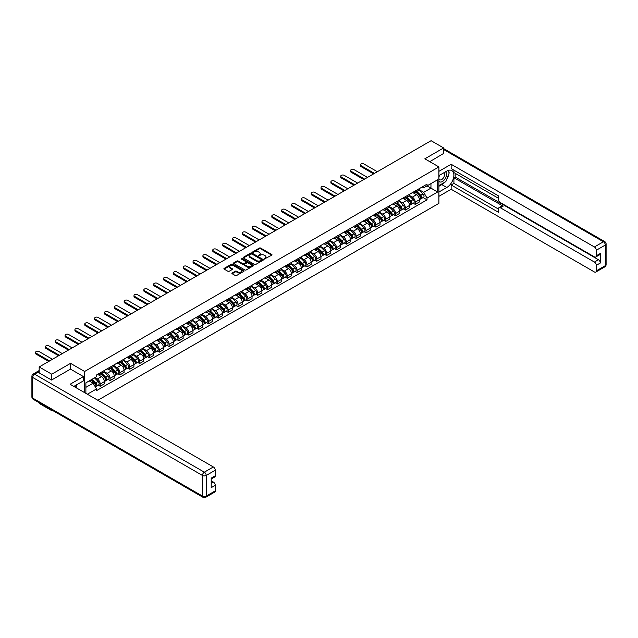 <?xml version="1.0" encoding="UTF-8"?>
<svg xmlns="http://www.w3.org/2000/svg" width="638" height="638" viewBox="0 0 638 638"><rect width="100%" height="100%" fill="white"/><g stroke="black" fill="none" stroke-linecap="round" stroke-linejoin="round"><path stroke-width="0.96" d="M264.307 259.012L271.756 255.208A0.877 0.502 0 0 0 271.756 254.498L260.599 248.054A0.877 0.502 0 0 0 259.363 248.054L252.784 251.858L252.784 252.361L254.498 251.866A2.807 1.619 0 0 1 258.47 251.866L259.395 252.401A2.807 1.619 0 0 1 260.216 253.549A2.807 1.619 0 0 1 259.395 254.69L258.542 255.686L260.264 255.192A2.807 1.619 0 0 1 264.228 255.192L265.153 255.726A2.807 1.619 0 0 1 265.974 256.875A2.807 1.619 0 0 1 265.153 258.015L264.307 259.012L264.307 258.51M232.168 273.016A0.877 0.502 0 0 0 232.168 273.734L235.302 275.544A0.877 0.502 0 0 0 236.539 275.544L243.844 271.317A0.877 0.502 0 0 0 243.844 270.608L232.695 264.172A0.877 0.502 0 0 0 231.458 264.172L224.145 268.391A0.877 0.502 0 0 0 224.145 269.1L227.925 271.286A0.877 0.502 0 0 0 229.17 271.286L232.296 269.475A0.877 0.502 0 0 0 232.296 268.765L230.422 267.681A2.345 1.356 0 0 1 229.736 266.724A2.345 1.356 0 0 1 231.179 265.472A2.345 1.356 0 0 1 233.731 265.767L241.076 270.01A2.345 1.356 0 0 1 241.762 270.967A2.345 1.356 0 0 1 240.319 272.211A2.345 1.356 0 0 1 237.759 271.924L236.539 271.214A0.877 0.502 0 0 0 235.302 271.214L232.168 273.016L232.168 273.734M84.623 371.476L70.547 363.349L51.742 374.203L39.181 366.954L431.081 140.695L443.633 147.944L424.828 158.806L438.904 166.933L84.623 371.476L84.623 392.641M254.562 264.419A0.877 0.502 0 0 0 255.806 264.419L263.111 260.2A0.877 0.502 0 0 0 263.111 259.483L251.962 253.047A0.877 0.502 0 0 0 250.726 253.047L243.413 257.266A0.877 0.502 0 0 0 243.413 257.983L254.562 264.419M241.523 259.14L253.469 265.767L246.172 269.978A0.877 0.502 0 0 1 244.928 269.978L233.779 263.542L236.913 261.747L236.913 261.022L233.779 262.824A0.877 0.502 0 0 0 233.779 263.542L233.779 262.824M236.913 261.747A0.877 0.502 0 0 1 238.149 261.747L238.149 261.022A0.877 0.502 0 0 0 236.913 261.022M238.149 261.022L242.671 263.63A0.877 0.502 0 0 0 243.907 263.63L245.981 262.433A0.877 0.502 0 0 0 245.981 261.716L241.276 259.004L242.145 258.502L253.477 265.041A0.877 0.502 0 0 1 253.477 265.759L253.477 265.041M51.742 409.979L51.742 410.641L39.181 403.391L39.181 402.73M97.845 400.273L438.904 203.362L438.904 166.933M51.742 410.641L52.316 410.306M51.742 374.203L51.742 379.921M39.181 366.954L39.181 372.895M36.581 372.106A1.786 1.029 -120 0 0 36.334 372.185A1.786 1.029 -120 0 0 36.143 372.361M443.633 153.67L443.633 147.944M415.234 190.977A4.107 2.369 60 0 1 414.389 192.82L418.552 190.411A4.107 2.369 -120 0 0 419.405 188.569M409.325 195.395L412.331 197.134A4.107 2.369 60 0 1 415.234 202.158L419.405 199.758A4.107 2.369 -120 0 0 416.502 194.726L413.52 193.011M419.405 199.758L419.405 201.983L415.234 204.383L413.241 203.235M414.389 192.82A4.107 2.369 60 0 1 412.363 192.636M415.234 202.158L415.234 204.383M405.393 196.663A4.107 2.369 60 0 1 404.54 198.506L408.711 196.097A4.107 2.369 -120 0 0 409.556 194.255M403.399 208.913L405.393 210.069L409.556 207.661L409.556 205.444A4.107 2.369 -120 0 0 406.653 200.412L403.671 198.689M404.54 198.506A4.107 2.369 60 0 1 402.522 198.314M399.484 201.082L402.49 202.82A4.107 2.369 60 0 1 405.393 207.844L405.393 210.069M395.552 202.342A4.107 2.369 60 0 1 394.699 204.184L398.862 201.783A4.107 2.369 -120 0 0 399.715 199.941M393.55 214.599L395.552 215.748L399.715 213.347L399.715 211.122A4.107 2.369 -120 0 0 396.812 206.098L393.829 204.375M394.699 204.184A4.107 2.369 60 0 1 392.681 204.001M389.635 206.768L392.649 208.498A4.107 2.369 60 0 1 395.552 213.531L395.552 215.748M385.703 208.028A4.107 2.369 60 0 1 384.858 209.87L389.021 207.462A4.107 2.369 -120 0 0 389.866 205.619M383.709 220.285L385.703 221.434L389.866 219.033L389.866 216.808A4.107 2.369 -120 0 0 386.963 211.784L383.988 210.061M384.858 209.87A4.107 2.369 60 0 1 382.832 209.687M379.793 212.446L382.8 214.185A4.107 2.369 60 0 1 385.703 219.217L385.703 221.434M375.862 213.714A4.107 2.369 60 0 1 375.008 215.556L379.171 213.148A4.107 2.369 -120 0 0 380.025 211.306M373.86 225.964L375.862 227.12L380.025 224.712L380.025 222.495A4.107 2.369 -120 0 0 377.122 217.462L374.139 215.74M375.008 215.556A4.107 2.369 60 0 1 372.991 215.365M369.944 218.132L372.959 219.871A4.107 2.369 60 0 1 375.862 224.895L375.862 227.12M366.013 219.392A4.107 2.369 60 0 1 365.167 221.234L369.33 218.834A4.107 2.369 -120 0 0 370.176 216.992M364.019 231.65L366.013 232.806L370.184 230.398L370.184 228.173A4.107 2.369 -120 0 0 367.281 223.148L364.298 221.426M365.167 221.234A4.107 2.369 60 0 1 363.142 221.051M360.103 223.818L363.11 225.549A4.107 2.369 60 0 1 366.013 230.581L366.013 232.806M356.171 225.078A4.107 2.369 60 0 1 355.318 226.921L359.481 224.52A4.107 2.369 -120 0 0 360.334 222.678M354.17 237.336L356.171 238.484L360.334 236.084L360.334 233.859A4.107 2.369 -120 0 0 357.432 228.835L354.449 227.112M355.318 226.921A4.107 2.369 60 0 1 353.3 226.737M350.262 229.497L353.269 231.235A4.107 2.369 60 0 1 356.171 236.267L356.171 238.484M346.322 230.765A4.107 2.369 60 0 1 345.477 232.607L349.64 230.198A4.107 2.369 -120 0 0 350.493 228.356M344.329 243.014L346.322 244.171L350.493 241.762L350.493 239.545A4.107 2.369 -120 0 0 347.59 234.513L344.608 232.79M345.477 232.607A4.107 2.369 60 0 1 343.451 232.423M340.413 235.183L343.419 236.921A4.107 2.369 60 0 1 346.322 241.946L346.322 244.171M336.481 236.443A4.107 2.369 60 0 1 335.628 238.293L339.799 235.885A4.107 2.369 -120 0 0 340.644 234.042M334.487 248.7L336.481 249.857L340.644 247.448L340.644 245.223A4.107 2.369 -120 0 0 337.741 240.199L334.759 238.476M335.628 238.293A4.107 2.369 60 0 1 333.61 238.102M330.572 240.869L333.578 242.607A4.107 2.369 60 0 1 336.481 247.632L336.481 249.857M326.632 242.129A4.107 2.369 60 0 1 325.787 243.971L329.95 241.571A4.107 2.369 -120 0 0 330.803 239.729M324.638 254.387L326.632 255.535L330.803 253.134L330.803 250.909A4.107 2.369 -120 0 0 327.9 245.885L324.917 244.163M325.787 243.971A4.107 2.369 60 0 1 323.761 243.788M320.723 246.547L323.729 248.286A4.107 2.369 60 0 1 326.632 253.318L326.632 255.535M316.791 247.815A4.107 2.369 60 0 1 315.938 249.657L320.109 247.249A4.107 2.369 -120 0 0 320.954 245.407M314.797 260.073L316.791 261.221L320.954 258.821L320.954 256.596A4.107 2.369 -120 0 0 318.051 251.563L315.068 249.849M315.938 249.657A4.107 2.369 60 0 1 313.92 249.474M310.881 252.233L313.888 253.972A4.107 2.369 60 0 1 316.791 258.996L316.791 261.221M306.95 253.501A4.107 2.369 60 0 1 306.096 255.344L310.259 252.935A4.107 2.369 -120 0 0 311.113 251.093M304.948 265.751L306.95 266.907L311.113 264.499L311.113 262.282A4.107 2.369 -120 0 0 308.21 257.25L305.227 255.527M306.096 255.344A4.107 2.369 60 0 1 304.079 255.152M301.032 257.919L304.047 259.658A4.107 2.369 60 0 1 306.95 264.682L306.95 266.907M297.101 259.18A4.107 2.369 60 0 1 296.255 261.022L300.418 258.621A4.107 2.369 -120 0 0 301.264 256.779M295.107 271.437L297.101 272.586L301.264 270.185L301.264 267.96A4.107 2.369 -120 0 0 298.361 262.936L295.386 261.213M296.255 261.022A4.107 2.369 60 0 1 294.23 260.838M291.191 263.606L294.198 265.336A4.107 2.369 60 0 1 297.101 270.368L297.101 272.586M287.26 264.866A4.107 2.369 60 0 1 286.406 266.708L290.569 264.299A4.107 2.369 -120 0 0 291.422 262.457M285.258 277.123L287.26 278.272L291.422 275.871L291.422 273.646A4.107 2.369 -120 0 0 288.52 268.614L285.537 266.899M286.406 266.708A4.107 2.369 60 0 1 284.389 266.524M281.35 269.284L284.357 271.022A4.107 2.369 60 0 1 287.26 276.047L287.26 278.272M277.41 270.552A4.107 2.369 60 0 1 276.565 272.394L280.728 269.986A4.107 2.369 -120 0 0 281.581 268.143M275.417 282.801L277.41 283.958L281.581 281.549L281.581 279.332A4.107 2.369 -120 0 0 278.678 274.3L275.696 272.578M276.565 272.394A4.107 2.369 60 0 1 274.539 272.203M271.501 274.97L274.507 276.709A4.107 2.369 60 0 1 277.41 281.733L277.41 283.958M267.569 276.23A4.107 2.369 60 0 1 266.716 278.072L270.879 275.672A4.107 2.369 -120 0 0 271.732 273.83M265.567 288.488L267.569 289.644L271.732 287.236L271.732 285.011A4.107 2.369 -120 0 0 268.829 279.986L265.847 278.264M266.716 278.072A4.107 2.369 60 0 1 264.698 277.889M261.66 280.656L264.666 282.387A4.107 2.369 60 0 1 267.569 287.419L267.569 289.644M257.72 281.916A4.107 2.369 60 0 1 256.875 283.758L261.038 281.358A4.107 2.369 -120 0 0 261.891 279.508M255.726 294.174L257.72 295.322L261.891 292.922L261.891 290.697A4.107 2.369 -120 0 0 258.988 285.672L256.005 283.95M256.875 283.758A4.107 2.369 60 0 1 254.849 283.575M251.811 286.334L254.817 288.073A4.107 2.369 60 0 1 257.72 293.105L257.72 295.322M247.879 287.602A4.107 2.369 60 0 1 247.026 289.445L251.197 287.036A4.107 2.369 -120 0 0 252.042 285.194M245.885 299.852L247.879 301.008L252.042 298.6L252.042 296.383A4.107 2.369 -120 0 0 249.139 291.351L246.156 289.628M247.026 289.445A4.107 2.369 60 0 1 245.008 289.261M241.969 292.021L244.976 293.759A4.107 2.369 60 0 1 247.879 298.783L247.879 301.008M238.03 293.281A4.107 2.369 60 0 1 237.184 295.123L241.347 292.722A4.107 2.369 -120 0 0 242.201 290.88M236.036 305.538L238.038 306.695L242.201 304.286L242.201 302.061A4.107 2.369 -120 0 0 239.298 297.037L236.315 295.314M237.184 295.123A4.107 2.369 60 0 1 235.159 294.939M232.12 297.707L235.135 299.445A4.107 2.369 60 0 1 238.038 304.47L238.038 306.695M228.189 298.967A4.107 2.369 60 0 1 227.335 300.809L231.506 298.409A4.107 2.369 -120 0 0 232.352 296.566M226.195 311.224L228.189 312.373L232.352 309.972L232.352 307.747A4.107 2.369 -120 0 0 229.449 302.723L226.474 301M227.335 300.809A4.107 2.369 60 0 1 225.318 300.626M222.279 303.385L225.286 305.124A4.107 2.369 60 0 1 228.189 310.156L228.189 312.373M218.348 304.653A4.107 2.369 60 0 1 217.494 306.495L221.657 304.087A4.107 2.369 -120 0 0 222.51 302.245M216.346 316.903L218.348 318.059L222.51 315.658L222.51 313.433A4.107 2.369 -120 0 0 219.608 308.401L216.625 306.687M217.494 306.495A4.107 2.369 60 0 1 215.477 306.312M212.43 309.071L215.445 310.81A4.107 2.369 60 0 1 218.348 315.834L218.348 318.059M208.498 310.339A4.107 2.369 60 0 1 207.653 312.181L211.816 309.773A4.107 2.369 -120 0 0 212.661 307.931M206.505 322.589L208.498 323.745L212.661 321.337L212.661 319.12A4.107 2.369 -120 0 0 209.758 314.087L206.784 312.365M207.653 312.181A4.107 2.369 60 0 1 205.627 311.99M202.589 314.757L205.596 316.496A4.107 2.369 60 0 1 208.498 321.52L208.498 323.745M198.657 316.017A4.107 2.369 60 0 1 197.804 317.86L201.967 315.459A4.107 2.369 -120 0 0 202.82 313.617M196.656 328.275L198.657 329.423L202.82 327.023L202.82 324.798A4.107 2.369 -120 0 0 199.917 319.774L196.935 318.051M197.804 317.86A4.107 2.369 60 0 1 195.786 317.676M192.748 320.443L195.754 322.174A4.107 2.369 60 0 1 198.657 327.206L198.657 329.423M188.808 321.704A4.107 2.369 60 0 1 187.963 323.546L192.126 321.137A4.107 2.369 -120 0 0 192.979 319.295M186.814 333.961L188.808 335.109L192.979 332.709L192.979 330.484A4.107 2.369 -120 0 0 190.076 325.452L187.094 323.737M187.963 323.546A4.107 2.369 60 0 1 185.937 323.362M182.899 326.122L185.905 327.86A4.107 2.369 60 0 1 188.808 332.884L188.808 335.109M178.967 327.39A4.107 2.369 60 0 1 178.114 329.232L182.285 326.823A4.107 2.369 -120 0 0 183.13 324.981M176.965 339.639L178.967 340.796L183.13 338.387L183.13 336.17A4.107 2.369 -120 0 0 180.227 331.138L177.244 329.415M178.114 329.232A4.107 2.369 60 0 1 176.096 329.041M173.058 331.808L176.064 333.546A4.107 2.369 60 0 1 178.967 338.571L178.967 340.796M169.118 333.068A4.107 2.369 60 0 1 168.273 334.91L172.435 332.51A4.107 2.369 -120 0 0 173.289 330.667M167.124 345.325L169.118 346.482L173.289 344.073L173.289 341.848A4.107 2.369 -120 0 0 170.386 336.824L167.403 335.102M168.273 334.91A4.107 2.369 60 0 1 166.247 334.727M163.208 337.494L166.215 339.225A4.107 2.369 60 0 1 169.118 344.257L169.118 346.482M159.277 338.754A4.107 2.369 60 0 1 158.423 340.596L162.594 338.196A4.107 2.369 -120 0 0 163.44 336.346M157.283 351.012L159.277 352.16L163.44 349.76L163.44 347.535A4.107 2.369 -120 0 0 160.537 342.51L157.554 340.788M158.423 340.596A4.107 2.369 60 0 1 156.406 340.413M153.367 343.172L156.374 344.911A4.107 2.369 60 0 1 159.277 349.943L159.277 352.16M149.436 344.44A4.107 2.369 60 0 1 148.582 346.282L152.745 343.874A4.107 2.369 -120 0 0 153.599 342.032M147.434 356.69L149.436 357.846L153.599 355.438L153.599 353.221A4.107 2.369 -120 0 0 150.696 348.189L147.713 346.466M148.582 346.282A4.107 2.369 60 0 1 146.565 346.099M143.518 348.858L146.533 350.597A4.107 2.369 60 0 1 149.436 355.621L149.436 357.846M139.586 350.118A4.107 2.369 60 0 1 138.733 351.961L142.904 349.56A4.107 2.369 -120 0 0 143.749 347.718M137.593 362.376L139.586 363.532L143.749 361.124L143.749 358.899A4.107 2.369 -120 0 0 140.846 353.875L137.872 352.152M138.733 351.961A4.107 2.369 60 0 1 136.715 351.777M133.677 354.545L136.684 356.275A4.107 2.369 60 0 1 139.586 361.307L139.586 363.532M129.745 355.805A4.107 2.369 60 0 1 128.892 357.647L133.055 355.246A4.107 2.369 -120 0 0 133.908 353.404M127.744 368.062L129.745 369.211L133.908 366.81L133.908 364.585A4.107 2.369 -120 0 0 131.005 359.561L128.023 357.838M128.892 357.647A4.107 2.369 60 0 1 126.874 357.463M123.828 360.223L126.842 361.961A4.107 2.369 60 0 1 129.745 366.994L129.745 369.211M119.896 361.491A4.107 2.369 60 0 1 119.051 363.333L123.214 360.925A4.107 2.369 -120 0 0 124.059 359.082M117.902 373.74L119.896 374.897L124.059 372.496L124.059 370.271A4.107 2.369 -120 0 0 121.156 365.239L118.182 363.524M119.051 363.333A4.107 2.369 60 0 1 117.025 363.15M113.987 365.909L116.993 367.647A4.107 2.369 60 0 1 119.896 372.672L119.896 374.897M110.055 367.169A4.107 2.369 60 0 1 109.202 369.019L113.365 366.611A4.107 2.369 -120 0 0 114.218 364.769M108.053 379.427L110.055 380.583L114.218 378.174L114.218 375.957A4.107 2.369 -120 0 0 111.315 370.925L108.332 369.203M109.202 369.019A4.107 2.369 60 0 1 107.184 368.828M104.146 371.595L107.152 373.334A4.107 2.369 60 0 1 110.055 378.358L110.055 380.583M100.206 372.855A4.107 2.369 60 0 1 99.361 374.697L103.523 372.297A4.107 2.369 -120 0 0 104.377 370.455M98.212 385.113L100.206 386.261L104.377 383.861L104.377 381.636A4.107 2.369 -120 0 0 101.474 376.611L98.491 374.889M99.361 374.697A4.107 2.369 60 0 1 97.335 374.514M94.91 377.632L97.303 379.012A4.107 2.369 60 0 1 100.206 384.044L100.206 386.261M422.212 186.95L423.696 187.803L437.644 179.756L430.953 183.616L430.953 188.138L423.696 192.325L419.174 189.709M85.883 393.367L85.883 382.84L96.482 376.715L96.482 375.008L427.037 184.167L427.037 185.873L437.644 191.998L427.037 198.115L423.696 192.325M437.644 179.756L437.644 191.998M85.883 387.354L93.14 383.167L96.482 388.965L96.482 390.671L427.037 199.83L427.037 198.115M96.482 388.965L87.366 394.228M70.547 363.349L70.547 369.139M93.14 383.167L89.224 380.91M423.082 197.549L427.037 199.83M264.547 259.1L265.153 258.749A2.807 1.619 0 0 0 265.974 257.6L265.974 256.875M260.216 253.549L260.216 254.275A2.807 1.619 0 0 1 259.395 255.423L258.789 255.766M271.756 254.498L271.756 255.208L260.599 248.788A0.877 0.502 0 0 0 259.363 248.788L253.031 252.441M263.103 260.208L251.962 253.772A0.877 0.502 0 0 0 250.726 253.772L243.429 257.991M261.564 260.089L261.564 259.594L251.779 253.94L250.008 254.458A2.807 1.619 0 0 0 249.187 255.607A2.807 1.619 0 0 0 250.008 256.747L256.699 260.607A2.807 1.619 0 0 0 260.663 260.607L261.564 260.089L261.564 260.822L261.564 260.32M249.187 255.607L249.187 256.332A2.807 1.619 0 0 0 250.008 257.473L250.008 256.747M261.564 260.822L260.663 261.341A2.807 1.619 0 0 1 256.699 261.341L250.008 257.473M238.149 261.747L242.671 264.363A0.877 0.502 0 0 0 243.907 264.363L245.981 263.159A0.877 0.502 0 0 0 246.244 262.808L246.244 262.074M247.361 266.341A2.345 1.356 0 0 0 249.913 266.636A2.345 1.356 0 0 0 251.364 265.384A2.345 1.356 0 0 0 250.678 264.427L248.094 262.936A0.877 0.502 0 0 0 246.85 262.936L244.777 264.132A0.877 0.502 0 0 0 244.777 264.85L247.361 266.341L247.361 267.067A2.345 1.356 0 0 0 249.913 267.362A2.345 1.356 0 0 0 251.364 266.11L251.364 265.384M244.521 264.491L244.521 265.217A0.877 0.502 0 0 0 244.777 265.575L244.777 264.85M247.361 267.067L244.777 265.575M241.762 270.967L241.762 271.692A2.345 1.356 0 0 1 240.319 272.944A2.345 1.356 0 0 1 237.759 272.649L236.539 271.94A0.877 0.502 0 0 0 235.302 271.94L232.184 273.742M229.736 266.724L229.736 267.458A2.345 1.356 0 0 0 230.422 268.415L230.422 267.681M232.28 269.483L230.422 268.415M243.844 270.608L243.844 271.317L232.695 264.898A0.877 0.502 0 0 0 231.458 264.898L224.161 269.108M415.769 192.022L419.645 195.85A2.233 1.292 60 0 1 420.235 199.192L419.405 199.67M416.542 192.788L418.185 193.737M377.345 171.718L363.931 163.982A2.05 1.188 -0 0 0 361.698 163.719A2.05 1.188 -0 0 0 360.43 164.819A2.05 1.188 -0 0 0 361.028 165.657L374.442 173.392M416.199 191.775L420.442 195.962A1.069 0.622 60 0 1 420.729 197.573A1.069 0.622 60 0 1 420.633 197.605M416.837 191.4L420.721 195.228A2.233 1.292 60 0 1 421.311 198.577A2.233 1.292 60 0 1 420.633 198.649M419.014 189.988L422.994 193.92A2.233 1.292 60 0 1 423.576 197.262L421.311 198.577M373.621 173.871L361.028 166.598A2.05 1.188 180 0 1 360.43 165.76L360.43 164.819M405.92 197.708L409.803 201.528A2.233 1.292 60 0 1 410.394 204.878L409.556 205.356M406.693 198.466L408.344 199.415M367.496 177.404L354.09 169.66A2.05 1.188 -0 0 0 351.849 169.405A2.05 1.188 -0 0 0 350.581 170.498A2.05 1.188 -0 0 0 351.187 171.335L364.593 179.079M406.35 197.461L410.601 201.648A1.069 0.622 60 0 1 410.88 203.251A1.069 0.622 60 0 1 410.784 203.291M406.996 197.086L410.872 200.914A2.233 1.292 60 0 1 411.462 204.256A2.233 1.292 60 0 1 410.792 204.327M409.165 195.675L413.145 199.598A2.233 1.292 60 0 1 413.735 202.948L411.462 204.256M363.772 179.557L351.187 172.284A2.05 1.188 180 0 1 350.581 171.447L350.581 170.498M396.078 203.386L399.954 207.214A2.233 1.292 60 0 1 400.544 210.564L399.715 211.042M396.852 204.152L398.495 205.101M357.655 183.09L344.241 175.346A2.05 1.188 -0 0 0 342.008 175.091A2.05 1.188 -0 0 0 340.74 176.184A2.05 1.188 -0 0 0 341.338 177.021L354.752 184.765M396.509 203.139L400.752 207.334A1.069 0.622 60 0 1 401.039 208.937A1.069 0.622 60 0 1 400.943 208.977M397.155 202.772L401.031 206.6A2.233 1.292 60 0 1 401.621 209.942A2.233 1.292 60 0 1 400.943 210.014M399.324 201.361L403.304 205.284A2.233 1.292 60 0 1 403.894 208.626L401.621 209.942M353.93 185.235L341.338 177.97A2.05 1.188 180 0 1 340.74 177.133L340.74 176.184M438.904 175.633L446.791 171.08A10.041 5.798 120 0 1 451.808 170.585A10.041 5.798 120 0 1 453.347 178.632A10.041 5.798 120 0 1 446.791 187.476L438.904 192.03M438.904 196.329L451.146 189.263L451.146 184.964L498.477 212.287L498.477 208.865A2.68 1.547 -120 0 1 499.028 207.637A2.68 1.547 -120 0 1 500.367 207.773L594.401 262.059L598.436 259.73A2.68 1.547 60 0 1 600.334 263.008L600.334 253.461A2.68 1.547 60 0 1 599.776 254.69L595.74 257.018A2.68 1.547 -120 0 0 596.291 255.79L596.291 250.256A2.68 1.547 -120 0 0 594.401 246.978L603.42 241.762L443.633 149.515M455.181 173.305L455.181 177.021L453.921 177.747L453.921 183.361L451.146 184.964M453.921 170.171L453.921 172.579L498.477 198.298M595.74 257.018A2.68 1.547 -120 0 1 594.401 256.883L500.367 202.597A2.68 1.547 -120 0 1 498.477 199.319L498.477 195.898L451.146 168.568L451.146 164.269L594.401 246.978M438.904 171.335L451.146 164.269M451.146 189.263L594.401 271.971A2.68 1.547 -120 0 0 595.74 272.099A2.68 1.547 -120 0 0 596.291 270.879L596.291 265.336A2.68 1.547 -120 0 0 594.401 262.059M443.633 153.447L429.781 161.661M453.921 177.747L503.143 206.17L500.367 207.773M455.181 177.021L598.436 259.73M453.921 183.361L498.477 209.081M499.028 207.637L501.811 206.034A2.68 1.547 60 0 1 503.143 206.17M438.904 186.28L441.807 184.597A10.041 5.798 120 0 0 444.59 182.34M446.584 179.709A10.041 5.798 120 0 0 448.745 174.142M448.905 172.34A10.041 5.798 120 0 0 448.658 170.29M37.985 372.201L34.58 374.171A2.68 1.547 -120 0 0 33.24 374.035L36.645 372.066A2.68 1.547 60 0 1 37.985 372.201L51.55 380.033L70.483 369.107L83.418 376.572L83.418 380.87L74.463 386.046A10.041 5.798 120 0 0 73.856 386.429M83.418 376.572L70.108 384.259L213.355 466.968A2.68 1.547 60 0 1 215.253 470.246L215.253 475.781A2.68 1.547 60 0 1 214.695 477.009L211.21 479.018M76.544 387.258L76.544 384.842M211.21 483.293L213.355 482.049A2.68 1.547 60 0 1 215.253 485.327L215.253 490.869A2.68 1.547 60 0 1 214.695 492.097L205.675 497.305A2.68 1.547 -120 0 0 206.226 496.077L215.253 490.869M215.253 475.781L211.21 478.117L211.21 487.663L215.253 485.327M213.355 482.049L211.21 480.813M438.904 181.208A5.798 3.349 120 0 0 443.514 180.713A5.798 3.349 120 0 0 446.536 174.397A5.798 3.349 120 0 0 445.483 171.837M439.391 175.354A5.798 3.349 120 0 0 438.904 176.399M438.904 178.345A3.972 2.297 120 0 0 439.702 179.772A3.972 2.297 120 0 0 442.764 178.712A3.972 2.297 120 0 0 444.495 174.716A3.972 2.297 120 0 0 443.673 172.898A3.972 2.297 120 0 0 443.665 172.89M439.718 175.171A3.972 2.297 120 0 0 438.904 177.547M447.701 170.625L449.248 172.834L445.842 181.615L439.032 185.546M75.332 385.543L76.791 388.119M386.237 209.073L390.113 212.901A2.233 1.292 60 0 1 390.703 216.242L389.866 216.729M387.011 209.838L388.654 210.787M347.806 188.768L334.4 181.032A2.05 1.188 -0 0 0 332.159 180.769A2.05 1.188 -0 0 0 330.891 181.87A2.05 1.188 -0 0 0 331.497 182.707L344.903 190.451M386.668 208.825L390.911 213.012A1.069 0.622 60 0 1 391.19 214.623A1.069 0.622 60 0 1 391.094 214.663M387.306 208.451L391.182 212.279A2.233 1.292 60 0 1 391.772 215.628A2.233 1.292 60 0 1 391.102 215.7M389.475 207.039L393.455 210.971A2.233 1.292 60 0 1 394.045 214.312L391.772 215.628M344.081 190.922L331.497 183.656A2.05 1.188 180 0 1 330.891 182.811L330.891 181.87M376.388 214.759L380.264 218.587A2.233 1.292 60 0 1 380.854 221.928L380.025 222.407M377.162 215.516L378.805 216.473M337.965 194.454L324.551 186.711A2.05 1.188 -0 0 0 322.318 186.456A2.05 1.188 -0 0 0 321.05 187.548A2.05 1.188 -0 0 0 321.648 188.385L335.062 196.129M376.819 214.512L381.069 218.698A1.069 0.622 60 0 1 381.349 220.301A1.069 0.622 60 0 1 381.253 220.341M377.465 214.137L381.341 217.965A2.233 1.292 60 0 1 381.931 221.306A2.233 1.292 60 0 1 381.253 221.378M379.634 212.725L383.613 216.649A2.233 1.292 60 0 1 384.204 219.998L381.931 221.306M334.24 196.608L321.648 189.334A2.05 1.188 180 0 1 321.05 188.497L321.05 187.548M366.547 220.445L370.423 224.265A2.233 1.292 60 0 1 371.013 227.614L370.176 228.093M367.321 221.203L368.963 222.152M328.115 200.141L314.709 192.397A2.05 1.188 -0 0 0 312.468 192.142A2.05 1.188 -0 0 0 311.208 193.234A2.05 1.188 -0 0 0 311.807 194.072L325.213 201.815M366.978 220.19L371.22 224.385A1.069 0.622 60 0 1 371.507 225.988A1.069 0.622 60 0 1 371.404 226.027M367.616 219.823L371.499 223.651A2.233 1.292 60 0 1 372.082 226.992A2.233 1.292 60 0 1 371.412 227.064M369.785 218.411L373.764 222.335A2.233 1.292 60 0 1 374.354 225.685L372.082 226.992M324.399 202.286L311.807 195.021A2.05 1.188 180 0 1 311.208 194.183L311.208 193.234M356.698 226.123L360.582 229.951A2.233 1.292 60 0 1 361.164 233.293L360.334 233.779M357.471 226.889L359.114 227.838M318.274 205.827L304.86 198.083A2.05 1.188 -0 0 0 302.627 197.828A2.05 1.188 -0 0 0 301.359 198.92A2.05 1.188 -0 0 0 301.957 199.758L315.371 207.502M357.128 225.876L361.379 230.063A1.069 0.622 60 0 1 361.658 231.674A1.069 0.622 60 0 1 361.563 231.714M357.774 225.509L361.65 229.329A2.233 1.292 60 0 1 362.24 232.679A2.233 1.292 60 0 1 361.563 232.75M359.944 224.097L363.923 228.021A2.233 1.292 60 0 1 364.513 231.363L362.24 232.679M314.55 207.972L301.957 200.707A2.05 1.188 180 0 1 301.359 199.869L301.359 198.92M346.857 231.809L350.733 235.637A2.233 1.292 60 0 1 351.323 238.979L350.493 239.457M347.63 232.575L349.273 233.524M308.433 211.505L295.019 203.761A2.05 1.188 -0 0 0 292.786 203.506A2.05 1.188 -0 0 0 291.518 204.607A2.05 1.188 -0 0 0 292.116 205.444L305.53 213.18M347.287 231.562L351.53 235.749A1.069 0.622 60 0 1 351.817 237.352A1.069 0.622 60 0 1 351.713 237.392M347.925 231.187L351.809 235.015A2.233 1.292 60 0 1 352.391 238.357A2.233 1.292 60 0 1 351.721 238.429M350.095 229.776L354.074 233.707A2.233 1.292 60 0 1 354.664 237.049L352.391 238.357M304.709 213.658L292.116 206.385A2.05 1.188 180 0 1 291.518 205.548L291.518 204.607M337.008 237.495L340.891 241.316A2.233 1.292 60 0 1 341.474 244.665L340.644 245.144M337.781 238.253L339.424 239.202M298.584 217.191L285.178 209.447A2.05 1.188 -0 0 0 282.937 209.192A2.05 1.188 -0 0 0 281.669 210.285A2.05 1.188 -0 0 0 282.275 211.122L295.681 218.866M337.438 237.24L341.689 241.435A1.069 0.622 60 0 1 341.968 243.038A1.069 0.622 60 0 1 341.872 243.078M338.084 236.873L341.96 240.701A2.233 1.292 60 0 1 342.55 244.043A2.233 1.292 60 0 1 341.872 244.115M340.253 235.462L344.233 239.386A2.233 1.292 60 0 1 344.823 242.735L342.55 244.043M294.86 219.336L282.275 212.071A2.05 1.188 180 0 1 281.669 211.234L281.669 210.285M327.166 243.174L331.042 247.002A2.233 1.292 60 0 1 331.632 250.351L330.803 250.83M327.94 243.939L329.583 244.888M288.743 222.877L275.329 215.134A2.05 1.188 -0 0 0 273.096 214.878A2.05 1.188 -0 0 0 271.828 215.971A2.05 1.188 -0 0 0 272.426 216.808L285.84 224.552M327.597 242.926L331.84 247.121A1.069 0.622 60 0 1 332.127 248.724A1.069 0.622 60 0 1 332.031 248.764M328.235 242.56L332.119 246.38A2.233 1.292 60 0 1 332.709 249.729A2.233 1.292 60 0 1 332.031 249.801M330.412 241.148L334.392 245.072A2.233 1.292 60 0 1 334.974 248.413L332.709 249.729M285.019 225.023L272.426 217.757A2.05 1.188 180 0 1 271.828 216.92L271.828 215.971M317.317 248.86L321.201 252.688A2.233 1.292 60 0 1 321.791 256.029L320.954 256.508M318.091 249.625L319.742 250.575M278.894 228.556L265.488 220.82A2.05 1.188 -0 0 0 263.247 220.557A2.05 1.188 -0 0 0 261.979 221.657A2.05 1.188 -0 0 0 262.585 222.495L275.991 230.23M317.748 248.613L321.999 252.8A1.069 0.622 60 0 1 322.278 254.41A1.069 0.622 60 0 1 322.182 254.442M318.394 248.238L322.27 252.066A2.233 1.292 60 0 1 322.86 255.415A2.233 1.292 60 0 1 322.19 255.487M320.563 246.826L324.543 250.758A2.233 1.292 60 0 1 325.133 254.099L322.86 255.415M275.169 230.709L262.585 223.436A2.05 1.188 180 0 1 261.979 222.598L261.979 221.657M307.476 254.546L311.352 258.366A2.233 1.292 60 0 1 311.942 261.716L311.113 262.194M308.25 255.304L309.893 256.253M269.053 234.242L255.639 226.498A2.05 1.188 -0 0 0 253.406 226.243A2.05 1.188 -0 0 0 252.138 227.335A2.05 1.188 -0 0 0 252.736 228.173L266.15 235.916M307.907 254.299L312.149 258.486A1.069 0.622 60 0 1 312.437 260.089A1.069 0.622 60 0 1 312.341 260.129M308.553 253.924L312.429 257.752A2.233 1.292 60 0 1 313.019 261.094A2.233 1.292 60 0 1 312.341 261.165M310.722 252.512L314.701 256.436A2.233 1.292 60 0 1 315.292 259.786L313.019 261.094M265.328 236.395L252.736 229.122A2.05 1.188 180 0 1 252.138 228.284L252.138 227.335M297.635 260.224L301.511 264.052A2.233 1.292 60 0 1 302.101 267.402L301.264 267.88M298.409 260.99L300.051 261.939M259.203 239.928L245.797 232.184A2.05 1.188 -0 0 0 243.556 231.929A2.05 1.188 -0 0 0 242.288 233.022A2.05 1.188 -0 0 0 242.895 233.859L256.301 241.603M298.066 259.977L302.308 264.172A1.069 0.622 60 0 1 302.587 265.775A1.069 0.622 60 0 1 302.492 265.815M298.704 259.61L302.579 263.43A2.233 1.292 60 0 1 303.17 266.78A2.233 1.292 60 0 1 302.5 266.851M300.873 258.199L304.852 262.122A2.233 1.292 60 0 1 305.442 265.464L303.17 266.78M255.479 242.073L242.895 234.808A2.05 1.188 180 0 1 242.288 233.971L242.288 233.022M287.786 265.91L291.662 269.738A2.233 1.292 60 0 1 292.252 273.08L291.422 273.566M288.559 266.676L290.202 267.625M249.362 245.606L235.948 237.87A2.05 1.188 -0 0 0 233.715 237.607A2.05 1.188 -0 0 0 232.447 238.708A2.05 1.188 -0 0 0 233.045 239.545L246.459 247.289M288.216 265.663L292.467 269.85A1.069 0.622 60 0 1 292.746 271.461A1.069 0.622 60 0 1 292.651 271.501M288.862 265.288L292.738 269.116A2.233 1.292 60 0 1 293.328 272.466A2.233 1.292 60 0 1 292.651 272.538M291.032 263.877L295.011 267.808A2.233 1.292 60 0 1 295.601 271.15L293.328 272.466M245.638 247.759L233.045 240.494A2.05 1.188 180 0 1 232.447 239.649L232.447 238.708M277.945 271.597L281.821 275.425A2.233 1.292 60 0 1 282.411 278.766L281.573 279.245M278.718 272.354L280.361 273.303M239.513 251.292L226.107 243.549A2.05 1.188 -0 0 0 223.866 243.293A2.05 1.188 -0 0 0 222.606 244.386A2.05 1.188 -0 0 0 223.204 245.223L236.61 252.967M278.375 271.349L282.618 275.536A1.069 0.622 60 0 1 282.905 277.139A1.069 0.622 60 0 1 282.801 277.179M279.013 270.975L282.897 274.803A2.233 1.292 60 0 1 283.479 278.144A2.233 1.292 60 0 1 282.809 278.216M281.183 269.563L285.162 273.487A2.233 1.292 60 0 1 285.752 276.836L283.479 278.144M235.797 253.446L223.204 246.172A2.05 1.188 180 0 1 222.606 245.335L222.606 244.386M268.096 277.275L271.979 281.103A2.233 1.292 60 0 1 272.562 284.452L271.732 284.931M268.869 278.04L270.512 278.989M229.672 256.978L216.258 249.235A2.05 1.188 -0 0 0 214.025 248.979A2.05 1.188 -0 0 0 212.757 250.072A2.05 1.188 -0 0 0 213.355 250.909L226.769 258.653M268.526 277.028L272.777 281.222A1.069 0.622 60 0 1 273.056 282.825A1.069 0.622 60 0 1 272.96 282.865M269.172 276.661L273.048 280.489A2.233 1.292 60 0 1 273.638 283.83A2.233 1.292 60 0 1 272.96 283.902M271.341 275.249L275.321 279.173A2.233 1.292 60 0 1 275.911 282.522L273.638 283.83M225.948 259.124L213.355 251.858A2.05 1.188 180 0 1 212.757 251.021L212.757 250.072M258.254 282.961L262.13 286.789A2.233 1.292 60 0 1 262.72 290.13L261.891 290.617M259.028 283.727L260.671 284.676M219.831 262.665L206.417 254.921A2.05 1.188 -0 0 0 204.184 254.658A2.05 1.188 -0 0 0 202.916 255.758A2.05 1.188 -0 0 0 203.514 256.596L216.928 264.339M258.685 282.714L262.928 286.901A1.069 0.622 60 0 1 263.215 288.512A1.069 0.622 60 0 1 263.111 288.551M259.323 282.347L263.207 286.167A2.233 1.292 60 0 1 263.789 289.516A2.233 1.292 60 0 1 263.119 289.588M261.492 280.927L265.48 284.859A2.233 1.292 60 0 1 266.062 288.201L263.789 289.516M216.107 264.81L203.514 257.545A2.05 1.188 180 0 1 202.916 256.707L202.916 255.758M248.405 288.647L252.289 292.475A2.233 1.292 60 0 1 252.871 295.817L252.042 296.295M249.179 289.413L250.83 290.362M209.982 268.343L196.576 260.599A2.05 1.188 -0 0 0 194.335 260.344A2.05 1.188 -0 0 0 193.067 261.436A2.05 1.188 -0 0 0 193.673 262.282L207.079 270.018M248.836 288.4L253.087 292.587A1.069 0.622 60 0 1 253.366 294.19A1.069 0.622 60 0 1 253.27 294.23M249.482 288.025L253.358 291.853A2.233 1.292 60 0 1 253.948 295.195A2.233 1.292 60 0 1 253.278 295.266M251.651 286.614L255.631 290.545A2.233 1.292 60 0 1 256.221 293.887L253.948 295.195M206.257 270.496L193.673 263.223A2.05 1.188 180 0 1 193.067 262.385L193.067 261.436M238.564 294.333L242.44 298.153A2.233 1.292 60 0 1 243.03 301.503L242.201 301.981M239.338 295.091L240.981 296.04M200.141 274.029L186.727 266.285A2.05 1.188 -0 0 0 184.494 266.03A2.05 1.188 -0 0 0 183.226 267.123A2.05 1.188 -0 0 0 183.824 267.96L197.238 275.704M238.995 294.078L243.237 298.273A1.069 0.622 60 0 1 243.525 299.876A1.069 0.622 60 0 1 243.429 299.916M239.633 293.711L243.517 297.539A2.233 1.292 60 0 1 244.107 300.881A2.233 1.292 60 0 1 243.429 300.953M241.81 292.3L245.789 296.223A2.233 1.292 60 0 1 246.372 299.573L244.107 300.881M196.416 276.174L183.824 268.909A2.05 1.188 180 0 1 183.226 268.072L183.226 267.123M228.723 300.012L232.599 303.84A2.233 1.292 60 0 1 233.189 307.181L232.352 307.668M229.489 300.777L231.139 301.726M190.291 279.715L176.886 271.971A2.05 1.188 -0 0 0 174.645 271.716A2.05 1.188 -0 0 0 173.376 272.809A2.05 1.188 -0 0 0 173.983 273.646L187.389 281.39M229.146 299.764L233.396 303.951A1.069 0.622 60 0 1 233.675 305.562A1.069 0.622 60 0 1 233.58 305.602M229.792 299.397L233.667 303.217A2.233 1.292 60 0 1 234.258 306.567A2.233 1.292 60 0 1 233.588 306.639M231.961 297.986L235.94 301.91A2.233 1.292 60 0 1 236.531 305.251L234.258 306.567M186.567 281.86L173.983 274.595A2.05 1.188 180 0 1 173.376 273.758L173.376 272.809M218.874 305.698L222.75 309.526A2.233 1.292 60 0 1 223.34 312.867L222.51 313.346M219.647 306.463L221.29 307.412M180.45 285.393L167.036 277.658A2.05 1.188 -0 0 0 164.803 277.394A2.05 1.188 -0 0 0 163.535 278.495A2.05 1.188 -0 0 0 164.133 279.332L177.547 287.068M219.305 305.45L223.555 309.637A1.069 0.622 60 0 1 223.834 311.248A1.069 0.622 60 0 1 223.739 311.28M219.951 305.076L223.826 308.904A2.233 1.292 60 0 1 224.416 312.253A2.233 1.292 60 0 1 223.739 312.325M222.12 303.664L226.099 307.596A2.233 1.292 60 0 1 226.689 310.937L224.416 312.253M176.726 287.547L164.133 280.273A2.05 1.188 180 0 1 163.535 279.436L163.535 278.495M209.033 311.384L212.909 315.204A2.233 1.292 60 0 1 213.499 318.553L212.661 319.032M209.806 312.141L211.449 313.091M170.601 291.08L157.195 283.336A2.05 1.188 -0 0 0 154.954 283.081A2.05 1.188 -0 0 0 153.686 284.173A2.05 1.188 -0 0 0 154.292 285.011L167.698 292.754M209.463 311.137L213.706 315.324A1.069 0.622 60 0 1 213.993 316.926A1.069 0.622 60 0 1 213.889 316.966M210.101 310.762L213.977 314.59A2.233 1.292 60 0 1 214.567 317.931A2.233 1.292 60 0 1 213.897 318.003M212.271 309.35L216.25 313.274A2.233 1.292 60 0 1 216.84 316.623L214.567 317.931M166.877 293.233L154.292 285.96A2.05 1.188 180 0 1 153.686 285.122L153.686 284.173M199.184 317.062L203.059 320.89A2.233 1.292 60 0 1 203.65 324.24L202.82 324.718M199.957 317.828L201.6 318.777M160.76 296.766L147.346 289.022A2.05 1.188 -0 0 0 145.113 288.767A2.05 1.188 -0 0 0 143.845 289.859A2.05 1.188 -0 0 0 144.443 290.697L157.857 298.44M199.614 316.815L203.865 321.01A1.069 0.622 60 0 1 204.144 322.613A1.069 0.622 60 0 1 204.048 322.653M200.26 316.448L204.136 320.268A2.233 1.292 60 0 1 204.726 323.618A2.233 1.292 60 0 1 204.048 323.689M202.429 315.036L206.409 318.96A2.233 1.292 60 0 1 206.999 322.302L204.726 323.618M157.036 298.911L144.443 291.646A2.05 1.188 180 0 1 143.845 290.808L143.845 289.859M189.342 322.748L193.218 326.576A2.233 1.292 60 0 1 193.808 329.918L192.971 330.404M190.116 323.514L191.759 324.463M150.911 302.444L137.505 294.708A2.05 1.188 -0 0 0 135.264 294.445A2.05 1.188 -0 0 0 134.004 295.546A2.05 1.188 -0 0 0 134.602 296.383L148.008 304.127M189.773 322.501L194.016 326.688A1.069 0.622 60 0 1 194.303 328.299A1.069 0.622 60 0 1 194.199 328.331M190.411 322.126L194.295 325.954A2.233 1.292 60 0 1 194.877 329.304A2.233 1.292 60 0 1 194.207 329.375M192.58 320.715L196.56 324.646A2.233 1.292 60 0 1 197.15 327.988L194.877 329.304M147.195 304.597L134.602 297.332A2.05 1.188 180 0 1 134.004 296.487L134.004 295.546M179.493 328.434L183.377 332.262A2.233 1.292 60 0 1 183.959 335.604L183.13 336.082M180.267 329.192L181.91 330.141M141.07 308.13L127.664 300.386A2.05 1.188 -0 0 0 125.423 300.131A2.05 1.188 -0 0 0 124.155 301.224A2.05 1.188 -0 0 0 124.761 302.061L138.167 309.805M179.924 328.187L184.175 332.374A1.069 0.622 60 0 1 184.454 333.977A1.069 0.622 60 0 1 184.358 334.017M180.57 327.812L184.446 331.64A2.233 1.292 60 0 1 185.036 334.982A2.233 1.292 60 0 1 184.358 335.054M182.739 326.401L186.719 330.325A2.233 1.292 60 0 1 187.309 333.674L185.036 334.982M137.345 310.283L124.761 303.01A2.05 1.188 180 0 1 124.155 302.173L124.155 301.224M169.652 334.113L173.528 337.941A2.233 1.292 60 0 1 174.118 341.29L173.289 341.769M170.426 334.878L172.069 335.827M131.229 313.816L117.815 306.073A2.05 1.188 -0 0 0 115.582 305.817A2.05 1.188 -0 0 0 114.314 306.91A2.05 1.188 -0 0 0 114.912 307.747L128.326 315.491M170.083 333.865L174.326 338.06A1.069 0.622 60 0 1 174.613 339.663A1.069 0.622 60 0 1 174.517 339.703M170.721 333.499L174.605 337.327A2.233 1.292 60 0 1 175.187 340.668A2.233 1.292 60 0 1 174.517 340.74M172.898 332.087L176.878 336.011A2.233 1.292 60 0 1 177.46 339.36L175.187 340.668M127.504 315.962L114.912 308.696A2.05 1.188 180 0 1 114.314 307.859L114.314 306.91M159.803 339.799L163.687 343.627A2.233 1.292 60 0 1 164.277 346.968L163.44 347.455M160.577 340.564L162.227 341.513M121.379 319.494L107.974 311.759A2.05 1.188 -0 0 0 105.733 311.496A2.05 1.188 -0 0 0 104.465 312.596A2.05 1.188 -0 0 0 105.071 313.433L118.477 321.177M160.234 339.552L164.484 343.738A1.069 0.622 60 0 1 164.763 345.349A1.069 0.622 60 0 1 164.668 345.389M160.88 339.185L164.756 343.005A2.233 1.292 60 0 1 165.346 346.354A2.233 1.292 60 0 1 164.676 346.426M163.049 337.765L167.028 341.697A2.233 1.292 60 0 1 167.619 345.038L165.346 346.354M117.655 321.648L105.071 314.382A2.05 1.188 180 0 1 104.465 313.545L104.465 312.596M149.962 345.485L153.838 349.313A2.233 1.292 60 0 1 154.428 352.654L153.599 353.133M150.735 346.251L152.378 347.2M111.538 325.181L98.124 317.437A2.05 1.188 -0 0 0 95.891 317.182A2.05 1.188 -0 0 0 94.623 318.274A2.05 1.188 -0 0 0 95.222 319.12L108.635 326.855M150.393 345.238L154.635 349.425A1.069 0.622 60 0 1 154.922 351.028A1.069 0.622 60 0 1 154.827 351.067M151.031 344.863L154.914 348.691A2.233 1.292 60 0 1 155.505 352.032A2.233 1.292 60 0 1 154.827 352.104M153.208 343.451L157.187 347.375A2.233 1.292 60 0 1 157.769 350.725L155.505 352.032M107.814 327.334L95.222 320.061A2.05 1.188 180 0 1 94.623 319.223L94.623 318.274M140.121 351.171L143.997 354.991A2.233 1.292 60 0 1 144.587 358.341L143.749 358.819M140.894 351.929L142.537 352.878M101.689 330.867L88.283 323.123A2.05 1.188 -0 0 0 86.042 322.868A2.05 1.188 -0 0 0 84.774 323.96A2.05 1.188 -0 0 0 85.38 324.798L98.786 332.542M140.543 350.916L144.794 355.111A1.069 0.622 60 0 1 145.073 356.714A1.069 0.622 60 0 1 144.978 356.754M141.189 350.549L145.065 354.377A2.233 1.292 60 0 1 145.655 357.719A2.233 1.292 60 0 1 144.986 357.79M143.359 349.138L147.338 353.061A2.233 1.292 60 0 1 147.928 356.411L145.655 357.719M97.965 333.012L85.38 325.747A2.05 1.188 180 0 1 84.774 324.909L84.774 323.96M130.272 356.849L134.147 360.677A2.233 1.292 60 0 1 134.738 364.019L133.908 364.505M131.045 357.615L132.688 358.564M91.848 336.553L78.434 328.809A2.05 1.188 -0 0 0 76.201 328.554A2.05 1.188 -0 0 0 74.933 329.647A2.05 1.188 -0 0 0 75.531 330.484L88.945 338.228M130.702 356.602L134.953 360.789A1.069 0.622 60 0 1 135.232 362.4A1.069 0.622 60 0 1 135.136 362.44M131.348 356.235L135.224 360.055A2.233 1.292 60 0 1 135.814 363.405A2.233 1.292 60 0 1 135.136 363.477M133.517 354.824L137.497 358.747A2.233 1.292 60 0 1 138.087 362.089L135.814 363.405M88.124 338.698L75.531 331.433A2.05 1.188 180 0 1 74.933 330.596L74.933 329.647M120.43 362.536L124.306 366.364A2.233 1.292 60 0 1 124.896 369.705L124.059 370.184M121.204 363.301L122.847 364.25M81.999 342.231L68.593 334.487A2.05 1.188 -0 0 0 66.352 334.232A2.05 1.188 -0 0 0 65.084 335.333A2.05 1.188 -0 0 0 65.69 336.17L79.096 343.906M120.861 362.288L125.104 366.475A1.069 0.622 60 0 1 125.391 368.086A1.069 0.622 60 0 1 125.287 368.118M121.499 361.913L125.375 365.741A2.233 1.292 60 0 1 125.965 369.091A2.233 1.292 60 0 1 125.295 369.155M123.668 360.502L127.648 364.434A2.233 1.292 60 0 1 128.238 367.775L125.965 369.091M78.275 344.384L65.69 337.111A2.05 1.188 180 0 1 65.084 336.274L65.084 335.333M110.581 368.222L114.465 372.042A2.233 1.292 60 0 1 115.047 375.391L114.218 375.87M111.355 368.979L112.998 369.928M72.158 347.917L58.744 340.174A2.05 1.188 -0 0 0 56.511 339.918A2.05 1.188 -0 0 0 55.243 341.011A2.05 1.188 -0 0 0 55.841 341.848L69.255 349.592M111.012 367.974L115.263 372.161A1.069 0.622 60 0 1 115.542 373.764A1.069 0.622 60 0 1 115.446 373.804M111.658 367.6L115.534 371.428A2.233 1.292 60 0 1 116.124 374.769A2.233 1.292 60 0 1 115.446 374.841M113.827 366.188L117.807 370.112A2.233 1.292 60 0 1 118.397 373.461L116.124 374.769M68.433 350.071L55.841 342.797A2.05 1.188 180 0 1 55.243 341.96L55.243 341.011M100.74 373.9L104.616 377.728A2.233 1.292 60 0 1 105.206 381.077L104.369 381.556M101.514 374.666L103.157 375.615M62.309 353.604L48.903 345.86A2.05 1.188 -0 0 0 46.662 345.605A2.05 1.188 -0 0 0 45.402 346.697A2.05 1.188 -0 0 0 46 347.535L59.406 355.278M101.171 373.653L105.414 377.848A1.069 0.622 60 0 1 105.701 379.45A1.069 0.622 60 0 1 105.597 379.49M101.809 373.286L105.693 377.106A2.233 1.292 60 0 1 106.275 380.455A2.233 1.292 60 0 1 105.605 380.527M103.978 371.874L107.958 375.798A2.233 1.292 60 0 1 108.548 379.139L106.275 380.455M58.592 355.749L46 348.484A2.05 1.188 180 0 1 45.402 347.646L45.402 346.697M91.122 379.817L94.775 383.414A2.233 1.292 60 0 1 95.357 386.756L95.253 386.819M91.665 380.352L93.308 381.301M52.468 359.282L39.062 351.546A2.05 1.188 -0 0 0 36.821 351.283A2.05 1.188 -0 0 0 35.553 352.383A2.05 1.188 -0 0 0 36.159 353.221L49.565 360.964M91.553 379.562L95.572 383.526A1.069 0.622 60 0 1 95.852 385.137A1.069 0.622 60 0 1 95.756 385.169M92.199 379.195L95.844 382.792A2.233 1.292 60 0 1 96.434 386.142A2.233 1.292 60 0 1 95.756 386.213M94.472 377.879L98.116 381.484A2.233 1.292 60 0 1 98.707 384.826L96.434 386.142M48.743 361.435L36.159 354.17A2.05 1.188 180 0 1 35.553 353.324L35.553 352.383M110.055 378.358L114.218 375.957M119.896 372.672L124.059 370.271M129.745 366.994L133.908 364.585M139.586 361.307L143.749 358.899M149.436 355.621L153.599 353.221M159.277 349.943L163.44 347.535M169.118 344.257L173.289 341.848M178.967 338.571L183.13 336.17M188.808 332.884L192.979 330.484M198.657 327.206L202.82 324.798M208.498 321.52L212.661 319.12M218.348 315.834L222.51 313.433M228.189 310.156L232.352 307.747M238.038 304.47L242.201 302.061M247.879 298.783L252.042 296.383M257.72 293.105L261.891 290.697M267.569 287.419L271.732 285.011M277.41 281.733L281.581 279.332M287.26 276.047L291.422 273.646M297.101 270.368L301.264 267.96M306.95 264.682L311.113 262.282M316.791 258.996L320.954 256.596M326.632 253.318L330.803 250.909M336.481 247.632L340.644 245.223M346.322 241.946L350.493 239.545M356.171 236.267L360.334 233.859M366.013 230.581L370.184 228.173M375.862 224.895L380.025 222.495M385.703 219.217L389.866 216.808M395.552 213.531L399.715 211.122M405.393 207.844L409.556 205.444M100.206 384.044L104.377 381.636M97.303 379.012L101.474 376.611M107.152 373.334L111.315 370.925M116.993 367.647L121.156 365.239M126.842 361.961L131.005 359.561M136.684 356.275L140.846 353.875M146.533 350.597L150.696 348.189M156.374 344.911L160.537 342.51M166.215 339.225L170.386 336.824M176.064 333.546L180.227 331.138M185.905 327.86L190.076 325.452M195.754 322.174L199.917 319.774M205.596 316.496L209.758 314.087M215.445 310.81L219.608 308.401M225.286 305.124L229.449 302.723M235.135 299.445L239.298 297.037M244.976 293.759L249.139 291.351M254.817 288.073L258.988 285.672M264.666 282.387L268.829 279.986M274.507 276.709L278.678 274.3M284.357 271.022L288.52 268.614M294.198 265.336L298.361 262.936M304.047 259.658L308.21 257.25M313.888 253.972L318.051 251.563M323.729 248.286L327.9 245.885M333.578 242.607L337.741 240.199M343.419 236.921L347.59 234.513M353.269 231.235L357.432 228.835M363.11 225.549L367.281 223.148M372.959 219.871L377.122 217.462M382.8 214.185L386.963 211.784M392.649 208.498L396.812 206.098M402.49 202.82L406.653 200.412M412.331 197.134L416.502 194.726M39.181 371.141L37.634 372.034M265.153 258.749L265.153 258.015M258.542 255.686L258.542 255.184M259.395 255.423L259.395 254.69M252.784 252.361L252.784 251.858M259.363 248.788L259.363 248.054M260.599 248.788L260.599 248.054M243.413 257.983L243.413 257.266M250.726 253.772L250.726 253.047M251.962 253.772L251.962 253.047M263.111 260.2L263.111 259.483M256.699 261.341L256.699 260.607M260.663 261.341L260.663 260.607M242.671 264.363L242.671 263.63M243.907 264.363L243.907 263.63M245.981 263.159L245.981 262.433M242.145 259.227L242.145 258.502M235.302 271.94L235.302 271.214M236.539 271.94L236.539 271.214M237.759 272.649L237.759 271.924M232.296 269.475L232.296 268.765M224.145 269.1L224.145 268.391M231.458 264.898L231.458 264.172M232.695 264.898L232.695 264.172M419.645 195.85L418.368 196.592M420.952 197.078L420.546 197.309M422.994 193.92L420.721 195.228M361.028 166.598L361.028 165.657M409.803 201.528L408.519 202.27M411.103 202.764L410.705 202.996M413.145 199.598L410.872 200.914M351.187 172.284L351.187 171.335M399.954 207.214L398.678 207.956M401.262 208.443L400.855 208.682M403.304 205.284L401.031 206.6M341.338 177.97L341.338 177.021M596.291 255.79L600.334 253.461M600.334 263.008L596.291 265.336M596.291 270.879L605.318 265.663L605.318 245.048L596.291 250.256M441.807 184.597L446.791 187.476M605.318 265.663A2.68 1.547 60 0 1 604.76 266.891A2.68 2.68 0 0 0 606.1 264.571A2.68 1.547 180 0 1 605.318 265.663M605.318 245.048A2.68 1.547 0 0 0 606.1 243.955A2.68 2.68 0 0 0 604.76 241.635A2.68 1.547 -60 0 0 603.42 241.762A2.68 1.547 60 0 1 605.318 245.048M33.24 374.035A2.68 2.68 0 0 0 31.9 376.356A2.68 1.547 180 0 0 32.682 377.449A2.68 1.547 -60 0 1 34.58 374.171L204.335 472.176A2.68 1.547 -60 0 0 202.445 475.454L32.682 377.449L32.682 398.072L202.445 496.077L202.445 475.454A2.68 1.547 0 0 0 206.226 475.454L206.226 496.077A2.68 1.547 180 0 1 202.445 496.077A2.68 1.547 -60 0 0 202.996 497.305A2.68 2.68 0 0 0 205.675 497.305M215.253 470.246L206.226 475.454A2.68 1.547 -120 0 0 204.335 472.176L213.355 466.968M33.24 399.292A2.68 1.547 -60 0 1 32.682 398.072A2.68 1.547 0 0 1 31.9 396.98A2.68 2.68 0 0 0 33.24 399.292L202.996 497.305M390.113 212.901L388.829 213.642M391.413 214.129L391.014 214.36M393.455 210.971L391.182 212.279M331.497 183.656L331.497 182.707M380.264 218.587L378.988 219.32M381.572 219.815L381.165 220.046M383.613 216.649L381.341 217.965M321.648 189.334L321.648 188.385M370.423 224.265L369.139 225.007M371.723 225.501L371.324 225.732M373.764 222.335L371.499 223.651M311.807 195.021L311.807 194.072M360.582 229.951L359.298 230.693M361.882 231.179L361.483 231.411M363.923 228.021L361.65 229.329M301.957 200.707L301.957 199.758M350.733 235.637L349.449 236.371M352.04 236.865L351.634 237.097M354.074 233.707L351.809 235.015M292.116 206.385L292.116 205.444M340.891 241.316L339.607 242.057M342.191 242.552L341.793 242.783M344.233 239.386L341.96 240.701M282.275 212.071L282.275 211.122M331.042 247.002L329.766 247.743M332.35 248.23L331.943 248.461M334.392 245.072L332.119 246.38M272.426 217.757L272.426 216.808M321.201 252.688L319.917 253.43M322.501 253.916L322.102 254.147M324.543 250.758L322.27 252.066M262.585 223.436L262.585 222.495M311.352 258.366L310.076 259.108M312.66 259.602L312.253 259.833M314.701 256.436L312.429 257.752M252.736 229.122L252.736 228.173M301.511 264.052L300.227 264.794M302.811 265.28L302.412 265.52M304.852 262.122L302.579 263.43M242.895 234.808L242.895 233.859M291.662 269.738L290.386 270.48M292.97 270.967L292.563 271.198M295.011 267.808L292.738 269.116M233.045 240.494L233.045 239.545M281.821 275.425L280.537 276.158M283.12 276.653L282.722 276.884M285.162 273.487L282.897 274.803M223.204 246.172L223.204 245.223M271.979 281.103L270.695 281.844M273.279 282.339L272.881 282.57M275.321 279.173L273.048 280.489M213.355 251.858L213.355 250.909M262.13 286.789L260.846 287.531M263.438 288.017L263.031 288.248M265.48 284.859L263.207 286.167M203.514 257.545L203.514 256.596M252.289 292.475L251.005 293.209M253.589 293.703L253.19 293.935M255.631 290.545L253.358 291.853M193.673 263.223L193.673 262.282M242.44 298.153L241.164 298.895M243.748 299.389L243.341 299.621M245.789 296.223L243.517 297.539M183.824 268.909L183.824 267.96M232.599 303.84L231.315 304.581M233.899 305.068L233.5 305.299M235.94 301.91L233.667 303.217M173.983 274.595L173.983 273.646M222.75 309.526L221.474 310.267M224.058 310.754L223.651 310.985M226.099 307.596L223.826 308.904M164.133 280.273L164.133 279.332M212.909 315.204L211.625 315.946M214.209 316.44L213.81 316.671M216.25 313.274L213.977 314.59M154.292 285.96L154.292 285.011M203.059 320.89L201.783 321.632M204.367 322.118L203.961 322.357M206.409 318.96L204.136 320.268M144.443 291.646L144.443 290.697M193.218 326.576L191.934 327.318M194.518 327.804L194.119 328.036M196.56 324.646L194.295 325.954M134.602 297.332L134.602 296.383M183.377 332.262L182.093 332.996M184.677 333.491L184.278 333.722M186.719 330.325L184.446 331.64M124.761 303.01L124.761 302.061M173.528 337.941L172.244 338.682M174.836 339.177L174.429 339.408M176.878 336.011L174.605 337.327M114.912 308.696L114.912 307.747M163.687 343.627L162.403 344.368M164.987 344.855L164.588 345.086M167.028 341.697L164.756 343.005M105.071 314.382L105.071 313.433M153.838 349.313L152.562 350.047M155.146 350.541L154.739 350.772M157.187 347.375L154.914 348.691M95.222 320.061L95.222 319.12M143.997 354.991L142.713 355.733M145.297 356.227L144.898 356.459M147.338 353.061L145.065 354.377M85.38 325.747L85.38 324.798M134.147 360.677L132.871 361.419M135.455 361.906L135.049 362.137M137.497 358.747L135.224 360.055M75.531 331.433L75.531 330.484M124.306 366.364L123.022 367.097M125.606 367.592L125.207 367.823M127.648 364.434L125.375 365.741M65.69 337.111L65.69 336.17M114.465 372.042L113.181 372.783M115.765 373.278L115.358 373.509M117.807 370.112L115.534 371.428M55.841 342.797L55.841 341.848M104.616 377.728L103.332 378.47M105.916 378.956L105.517 379.195M107.958 375.798L105.693 377.106M46 348.484L46 347.535M94.775 383.414L93.658 384.06M96.075 384.642L95.676 384.874M98.116 381.484L95.844 382.792M36.159 354.17L36.159 353.221M36.334 372.185L39.181 370.542M261.739 260.567L261.739 259.841M595.74 272.099L604.76 266.891M606.1 264.571L606.1 243.955M443.633 148.606L604.76 241.635M31.9 376.356L31.9 396.98"/></g></svg>
